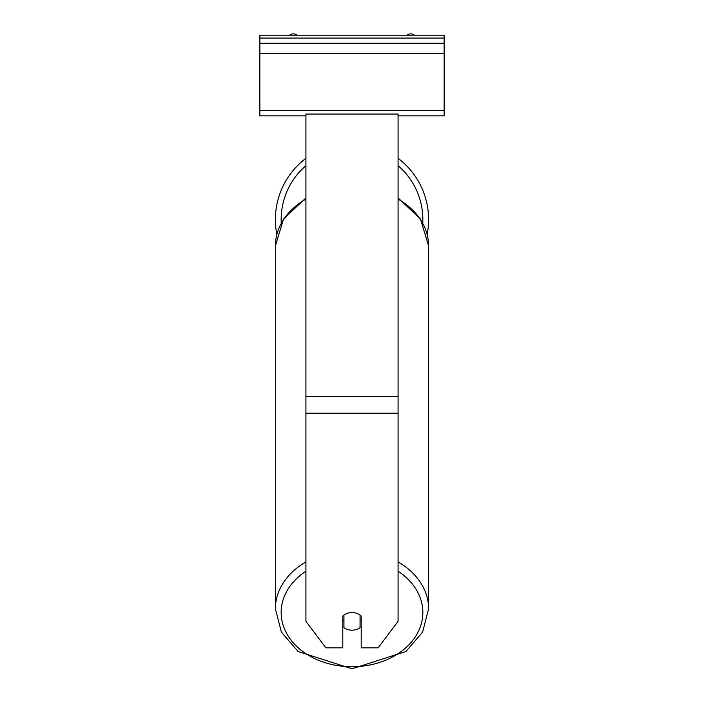 <?xml version="1.0" encoding="UTF-8"?>
<svg xmlns="http://www.w3.org/2000/svg" width="704" height="704" viewBox="0 0 704 704"><rect width="100%" height="100%" fill="white"/><g stroke="black" fill="none" stroke-linecap="round" stroke-linejoin="round"><path stroke-width="1.06" d="M398.077 158.312A76.604 76.604 0 0 1 427.161 234.318M276.839 234.318A76.604 76.604 0 0 1 305.923 158.312M342.786 616.062A11.519 8.826 0 0 1 352 612.533A11.519 8.826 0 0 1 361.214 616.062L361.214 647.83L378.127 647.83L398.077 621.359L398.077 114.048L305.923 114.048L305.923 621.359L325.873 647.83L342.786 647.83L342.786 616.062M352 612.533A11.519 8.826 180 0 0 343.939 615.058L343.939 627.66A11.519 8.826 180 0 0 352 630.186A11.519 8.826 180 0 0 360.061 627.66L360.061 615.058A11.519 8.826 180 0 0 352 612.533M342.786 619.986A11.519 8.826 180 0 0 343.939 620.998M360.061 620.998A11.519 8.826 180 0 0 361.214 619.986M444.154 35.2L259.846 35.2L259.846 43.261L444.154 43.261L444.154 35.2M444.154 43.261L444.154 115.834L398.077 115.834M305.923 115.834L259.846 115.834L259.846 43.261M414.33 35.2A5.764 5.764 0 0 0 406.965 35.2M297.035 35.2A5.764 5.764 0 0 0 289.67 35.2M305.923 165.695A70.84 70.84 0 0 0 281.239 222.904M422.761 222.904A70.84 70.84 0 0 0 398.077 165.695M398.077 413.195L305.923 413.195M398.077 396.581L305.923 396.581M398.077 571.252A70.84 54.27 0 0 1 418.449 631.286A70.84 54.27 0 0 1 352 666.741A70.84 54.27 0 0 1 285.551 631.286A70.84 54.27 0 0 1 305.923 571.252M305.923 561.889A76.604 58.678 180 0 0 275.396 608.775L281.371 632.069L298.135 651.517L352 668.8L405.865 651.517L422.629 632.069L428.604 608.775A76.604 58.678 180 0 0 398.077 561.889M275.396 608.775L275.396 245.951A76.604 58.678 0 0 1 305.923 199.074M398.077 199.074A76.604 58.678 0 0 1 428.604 245.951L428.604 608.775M444.154 38.078L259.846 38.078M444.154 110.651L259.846 110.651M444.154 53.627L259.846 53.627M275.396 245.951L283.545 218.944L305.923 197.947M398.077 197.947L420.455 218.944L428.604 245.951"/></g></svg>
